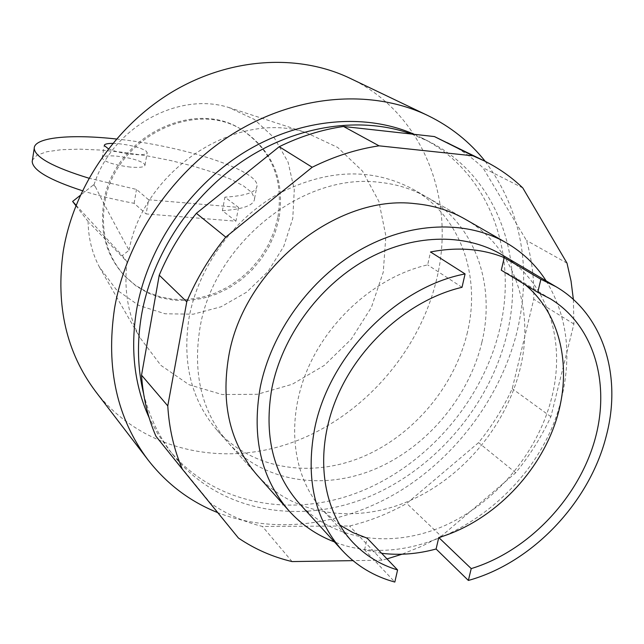 <?xml version="1.0" encoding="UTF-8"?>
<svg xmlns="http://www.w3.org/2000/svg" width="644" height="644" viewBox="0 0 644 644"><rect width="100%" height="100%" fill="white"/><g stroke="black" fill="none" stroke-linecap="round" stroke-linejoin="round"><path stroke-width="0.48" stroke-dasharray="3.22 2.42" d="M467.455 332.159C454.745 386.674 412.925 436.093 361.461 457.304C310.038 478.371 251.925 468.993 217.278 430.482C191.357 400.423 181.97 362.725 189.127 317.395C198.288 267.518 232.927 219.33 278.063 193.941C326.862 168.937 371.854 167.368 413.037 189.239C460.243 215.901 481.108 275.35 467.455 332.159M546.176 280.913C566.929 315.222 572.073 354.232 561.608 397.936C538.947 498.955 420.935 576.831 334.397 541.894M501.443 254.517C547.36 281.162 566.406 340.418 551.731 397.598C537.933 452.756 495.397 503.366 443.652 526.092C391.946 548.656 333.922 541.049 299.363 503.552M381.626 553.293L364.56 549.887L394.82 582.055M339.75 524.973L323.473 510.982C292.988 478.524 285.413 422.754 306.906 370.799C328.408 318.885 377.247 276.357 427.664 264.877L430.522 251.965M462.022 287.305L427.664 264.877M501.29 270.214L513.687 276.59L525.134 284.68M364.56 549.887L367.152 538.167M217.278 430.482L257.23 475.232C293.253 515.248 353.991 524.224 407.934 501.467C461.925 478.532 506.104 426.272 520.078 368.923C535.043 309.168 514.129 246.837 465.065 219.121L413.037 189.239M481.889 342.238C468.832 397.533 426.368 447.733 374.204 469.412C322.081 490.937 263.243 481.664 228.209 442.726C201.999 412.337 192.572 374.116 199.938 328.078C213.381 243.987 302.777 172.415 378.922 182.268C396.615 184.039 412.732 189.086 427.278 197.418C475.006 224.378 495.896 284.616 481.889 342.238M155.945 436.254L210.443 503.181C226.31 514.057 243.641 521.809 262.438 526.454L349.563 525.995C369.342 521.229 388.404 513.711 406.742 503.439L478.581 442.629C492.096 425.95 503.31 407.966 512.238 388.67L533.739 299.251C534.303 278.908 531.88 259.307 526.47 240.445L482.928 167.73C471.939 157.281 459.51 148.587 445.656 141.632M238.425 538.03L210.443 503.181M292.062 561.576L262.438 526.454M386.996 558.903L382.053 560.191L349.563 525.995M382.053 560.191L352.952 560.642M573.385 299.492L573.893 324.004L550.886 416.708C541.515 436.737 529.795 455.429 515.731 472.776L441.196 536.307L406.742 503.439M441.196 536.307L421.876 546.201L401.977 554.226M515.731 472.776L478.581 442.629M550.886 416.708L512.238 388.67M573.893 324.004L533.739 299.251M566.994 263.122L526.47 240.445M522.799 187.935L482.928 167.73M130.33 167.094C114.052 164.985 104.666 161.982 102.179 158.102C102.799 156.049 107.773 155.405 117.095 156.186C129.653 157.667 138.589 160.098 143.902 163.495L145.029 165.154C144.506 167.182 139.611 167.826 130.33 167.094M108.361 148.796C114.721 151.461 122.763 153.32 132.479 154.391C141.769 155.164 146.671 154.568 147.178 152.612L146.035 151.002C140.706 147.693 131.746 145.278 119.172 143.757L112.684 143.387M238.538 207.392L235.937 221.19L146.14 213.921L148.587 199.761L238.538 207.392L224.909 197.153L222.397 210.693L235.937 221.19M82.4 190.745C98.097 195.631 115.34 199.825 134.121 203.319L146.14 213.921M222.397 210.693C243.698 209.179 254.428 205.106 254.573 198.489L251.675 192.427L243.408 185.842L230.383 179.064L213.365 172.399L193.232 166.16L170.902 160.589L147.363 155.92L123.616 152.362L100.673 150.06L79.558 149.15L61.277 149.714L46.771 151.759L36.917 155.26L32.425 160.098M148.587 199.761L136.496 189.425L88.904 178.203M134.121 203.319L136.496 189.425M116.379 139.007C182.083 145.721 257.689 169.783 257.037 185.577C256.932 191.976 246.225 195.832 224.909 197.153M277.854 217.664L274.03 231.663L268.186 245.082L260.45 257.608L251.015 268.942L240.115 278.82L227.992 286.999L214.943 293.278L201.266 297.488L187.299 299.516L173.365 299.291L159.833 296.787L147.025 292.046L135.296 285.155L124.952 276.268C106.695 256.666 99.595 232.323 103.644 203.23C112.032 138.066 194.641 96.439 243.118 130.643C272.187 151.364 283.763 180.368 277.854 217.664M279.013 218.501L275.189 232.524L269.329 245.968L261.577 258.51L252.134 269.868L241.21 279.762L229.071 287.957L216.006 294.244L202.305 298.47L188.314 300.498L174.371 300.281L160.815 297.778L147.991 293.028L136.246 286.137L125.886 277.234C107.612 257.608 100.504 233.225 104.57 204.084C112.982 138.814 195.72 97.115 244.261 131.36C273.354 152.113 284.938 181.157 279.013 218.501M349.845 78.206C422.255 112.241 455.855 197.788 437.083 277.347C420.323 351.358 362.854 416.942 291.965 442.557C221.206 467.995 140.843 449.971 95.61 391.504M485.238 161.37C521.205 210.137 531.912 266.455 517.374 330.332C501.676 394.885 458.335 454.455 401.445 490.1C344.435 525.343 275.286 535.148 217.736 512.632M414.269 134.33L421.917 137.953C489.005 171.473 518.589 252.875 499.664 329.374C482.493 401.22 426.747 465.668 358.434 492.298C290.235 518.734 213.059 504.051 168.913 449.729L158.134 434.483L149.15 417.747M411.556 134.032L429.033 141.567C496.5 175.281 526.092 257.222 506.933 334.252C489.537 406.606 433.372 471.545 364.617 498.464C295.966 525.19 218.316 510.571 173.92 455.944C159.64 438.17 149.537 417.425 143.604 393.717M76.056 205.186L122.296 255.636L127.037 261.81L89.411 222.848M75.871 205.653L87.632 220.9M93.533 184.844L95.344 186.663L93.533 184.844L80.21 195.422M95.344 186.663C103.362 202.9 114.584 224.088 129.025 250.242L122.296 255.636M129.025 250.242C143.91 169.469 236.485 109.561 306.085 132.6L337.665 147.436L362.492 171.079L378.873 201.403L385.877 235.962L383.261 272.13L371.403 307.341L351.27 339.163L324.278 365.422L292.255 384.267L257.399 394.281L222.148 394.539L189.095 384.75L160.855 365.333L139.828 337.48C127.987 314.852 123.72 289.631 127.037 261.81M94 184.884C111.678 128.043 177.712 91.086 228.918 107.556L254.275 119.365L274.473 138.13L288.101 162.216L294.292 189.682L292.762 218.445L283.754 246.402L267.985 271.575L246.596 292.191L221.093 306.769L193.264 314.192L165.106 313.781L138.734 305.409L116.21 289.51L99.426 267.123C92.036 253.116 88.252 237.725 88.091 220.94M352.815 542.361L323.473 510.982M550.427 298.84L513.687 276.59M257.23 475.232L228.209 442.726M465.065 219.121L427.278 197.418M102.179 158.102L104.248 145.512M145.029 165.154L147.178 152.612M254.573 198.489L257.037 185.577M125.886 277.234L124.952 276.268M173.92 455.944L168.913 449.729M429.033 141.567L421.917 137.953M99.426 267.123L139.828 337.48M228.918 107.556L306.085 132.6M244.261 131.36L243.118 130.643"/><path stroke-width="0.97" d="M334.397 541.894C316.792 535.196 301.634 524.812 288.923 510.74C261.19 478.589 251.611 437.558 260.184 387.64C271.043 332.698 309.836 278.933 359.594 250.226C409.423 221.617 466.143 219.733 506.329 242.82C522.719 252.359 536.001 265.054 546.176 280.913M339.75 524.973L352.904 532.58L367.152 538.167L397.581 569.956L394.82 582.055C374.132 576.461 356.526 565.859 342.02 550.242L299.363 503.552C272.927 473.525 263.774 435.022 271.913 388.042C282.144 336.852 318.442 286.878 364.858 260.361C411.363 233.949 464.203 232.548 501.443 254.517L555.917 286.652C603.388 314.216 622.281 376.104 606.246 436.052C589.59 502.457 532.177 562.904 468.365 580.445L436.093 549.002C417.61 554.033 399.457 555.458 381.626 553.293M342.02 550.242C314.675 519.177 305.498 478.919 314.489 429.451C328.496 356.317 395.923 287.095 465.073 273.925L430.522 251.965C457.256 246.773 481.833 248.648 504.244 257.6L540.896 279.271L555.917 286.652M397.581 569.956C380.177 564.683 365.261 555.49 352.815 542.361C321.638 509.179 314.192 451.637 336.732 397.734C359.28 343.88 410.003 299.5 462.022 287.305L465.073 273.925M504.244 257.6L501.29 270.214L537.748 292.336L550.427 298.84C595.169 326.17 611.446 386.239 593.736 443.636C575.994 501.104 526.591 551.747 471.215 568.604L438.781 537.531L436.093 549.002M525.134 284.68C562.437 315.52 573.144 372.353 554.621 424.871C535.993 477.429 490.02 522.389 438.781 537.531M471.215 568.604L468.365 580.445M540.896 279.271L537.748 292.336M506.329 242.82L465.065 219.121C450.116 210.556 433.493 205.404 415.203 203.673C336.506 193.86 243.166 268.983 228.684 356.502C220.755 404.4 230.27 443.982 257.23 475.232L288.923 510.74M167.77 405.897L186.768 301.803C196.605 278.651 209.598 257.093 225.754 237.129L312.203 167.255L279.222 146.711L196.388 213.309C180.956 232.379 168.575 253.003 159.245 275.181L141.535 375.154C142.992 397.09 147.798 417.457 155.945 436.254L182.357 469.194C174.017 449.77 169.155 428.671 167.77 405.897L141.535 375.154M225.754 237.129L196.388 213.309M186.768 301.803L159.245 275.181M352.952 560.642L292.062 561.576C272.654 556.971 254.774 549.123 238.425 538.03L182.357 469.194M401.977 554.226L386.996 558.903M312.203 167.255C334.164 156.371 356.438 149.231 379.034 145.826L472.986 155.824L484.554 161.024C498.802 168.181 511.553 177.148 522.799 187.935L566.994 263.122L571.043 281.042L573.385 299.492M484.554 161.024L434.418 136.568L343.542 126.482C321.75 129.645 300.313 136.383 279.222 146.711M472.986 155.824L434.418 136.568M379.034 145.826L343.542 126.482M112.684 143.387C107.25 143.387 104.441 144.095 104.248 145.512L108.361 148.796M32.425 160.098L32.2 161.555C32.828 170.306 49.556 180.038 82.4 190.745M88.904 178.203C53.283 167.231 35.058 157.281 34.221 148.37C34.019 137.317 70.84 133.92 116.379 139.007M217.736 512.632C190.069 501.596 166.844 484.046 148.08 459.985L95.61 391.504C66.461 352.606 55.658 305.956 63.201 251.563C73.513 187.396 116.057 125.226 173.341 91.247C230.745 57.421 298.454 53.621 349.845 78.206L427.656 115.453C450.599 126.594 469.79 141.905 485.238 161.37M148.08 459.985C116.894 418.407 105.713 367.885 114.535 308.412C126.506 238.232 173.711 169.525 236.477 131.666C299.371 93.944 372.779 89.17 427.656 115.453M149.15 417.747C134.338 385.241 130.16 349.193 136.633 309.619C147.492 247.465 188.853 186.728 244.076 152.459C299.42 118.335 364.528 112.507 414.269 134.33M143.604 393.717C137.534 368.722 136.858 342.447 141.559 314.868C152.226 254.275 191.558 194.842 244.672 159.752C297.906 124.831 361.316 116.049 411.556 134.032M80.21 195.422L72.619 201.443L76.056 205.186M72.619 201.443L75.871 205.653M32.2 161.555L34.221 148.37"/></g></svg>
